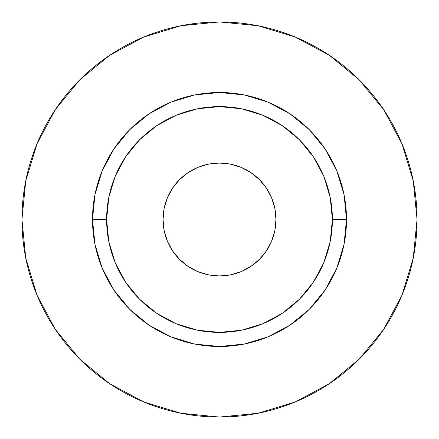<?xml version="1.0" encoding="UTF-8"?>
<svg xmlns="http://www.w3.org/2000/svg" width="439" height="439" viewBox="0 0 439 439"><rect width="100%" height="100%" fill="white"/><g stroke="black" fill="none" stroke-linecap="round" stroke-linejoin="round"><path stroke-width="0.66" d="M275.944 219.5A56.444 56.444 0 0 1 219.5 275.944A56.444 56.444 0 0 1 163.056 219.5L164.142 208.487L167.352 197.901L172.571 188.144L179.589 179.589L188.144 172.571L197.901 167.352L208.487 164.142L219.5 163.056L230.513 164.142L241.099 167.352L250.856 172.571L259.411 179.589L266.429 188.144L271.648 197.901L274.858 208.487L275.944 219.5L274.858 230.513L271.648 241.099L266.429 250.856L259.411 259.411L250.856 266.429L241.099 271.648L230.513 274.858L219.5 275.944L208.487 274.858L197.901 271.648L188.144 266.429L179.589 259.411L172.571 250.856L167.352 241.099L164.142 230.513L163.056 219.5A56.444 56.444 0 0 1 219.5 163.056A56.444 56.444 0 0 1 275.944 219.5M332.383 219.5L346.497 219.5A126.997 126.997 0 0 1 219.5 346.497A126.997 126.997 0 0 1 92.503 219.5L106.617 219.5A112.883 112.883 0 0 1 219.5 106.617A112.883 112.883 0 0 1 332.383 219.5A112.883 112.883 0 0 1 219.5 332.383A112.883 112.883 0 0 1 106.617 219.5L108.784 241.521L115.205 262.698L125.636 282.217L139.679 299.321L156.783 313.364L176.302 323.795L197.479 330.216L219.5 332.383L241.521 330.216L262.698 323.795L282.217 313.364L299.321 299.321L313.364 282.217L323.795 262.698L330.216 241.521L332.383 219.5L330.216 197.479L323.795 176.302L313.364 156.783L299.321 139.679L282.217 125.636L262.698 115.205L241.521 108.784L219.5 106.617L197.479 108.784L176.302 115.205L156.783 125.636L139.679 139.679L125.636 156.783L115.205 176.302L108.784 197.479L106.617 219.5L92.503 219.5L94.945 194.724L102.172 170.903L113.904 148.947L129.703 129.703L148.947 113.904L170.903 102.172L194.724 94.945L219.5 92.503L244.276 94.945L268.097 102.172L290.053 113.904L309.297 129.703L325.096 148.947L336.828 170.903L344.055 194.724L346.497 219.5L344.055 244.276L336.828 268.097L325.096 290.053L309.297 309.297L290.053 325.096L268.097 336.828L244.276 344.055L219.5 346.497L194.724 344.055L170.903 336.828L148.947 325.096L129.703 309.297L113.904 290.053L102.172 268.097L94.945 244.276L92.503 219.5A126.997 126.997 0 0 1 219.5 92.503A126.997 126.997 0 0 1 346.497 219.5L332.383 219.5M21.95 219.5A197.55 197.55 0 0 1 219.5 21.95A197.55 197.55 0 0 1 417.05 219.5A197.55 197.55 0 0 1 219.5 417.05A197.55 197.55 0 0 1 21.95 219.5L25.747 258.039L36.986 295.101L55.243 329.255L79.81 359.19L109.745 383.757L143.899 402.014L180.961 413.253L219.5 417.05L258.039 413.253L295.101 402.014L329.255 383.757L359.19 359.19L383.757 329.255L402.014 295.101L413.253 258.039L417.05 219.5L413.253 180.961L402.014 143.899L383.757 109.745L359.19 79.81L329.255 55.243L295.101 36.986L258.039 25.747L219.5 21.95L180.961 25.747L143.899 36.986L109.745 55.243L79.81 79.81L55.243 109.745L36.986 143.899L25.747 180.961L21.95 219.5M383.757 109.745L359.19 79.81L329.305 55.281M109.745 55.243L79.81 79.81L55.281 109.695M55.243 329.255L79.81 359.19L109.695 383.719M329.255 383.757L359.19 359.19L383.719 329.305"/></g></svg>
